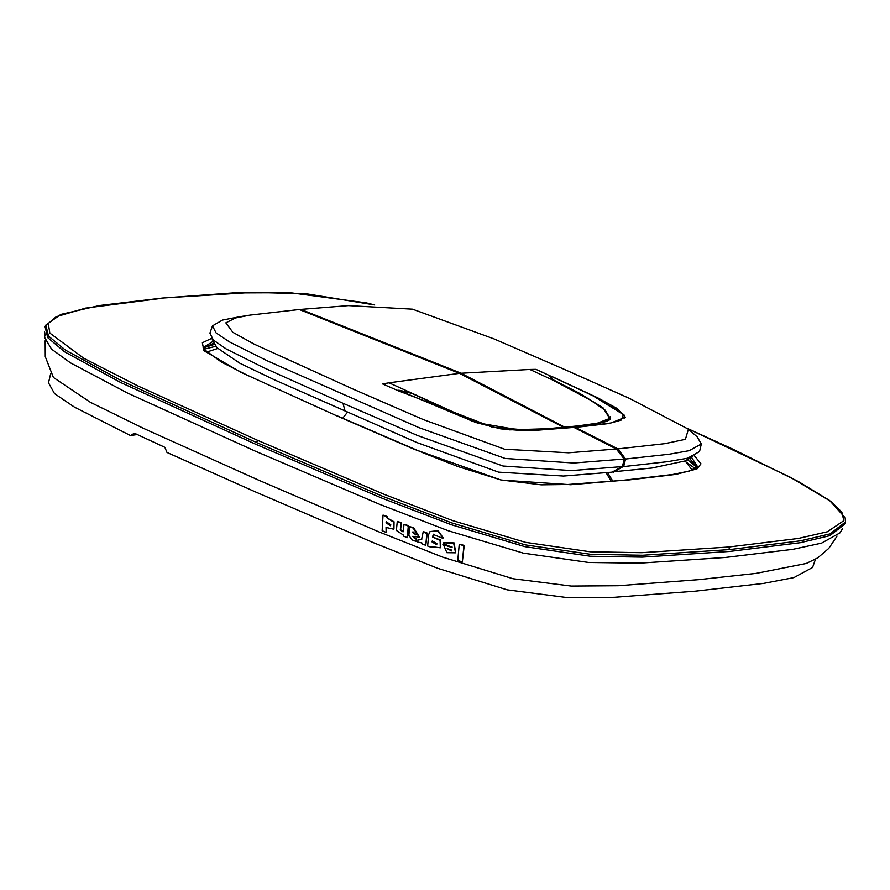 <?xml version="1.0" encoding="UTF-8"?>
<svg xmlns="http://www.w3.org/2000/svg" width="890" height="890" viewBox="0 0 890 890"><rect width="100%" height="100%" fill="white"/><g stroke="black" fill="none" stroke-linecap="round" stroke-linejoin="round"><path stroke-width="1.33" d="M399.065 390.465L475.961 422.55L522.352 430.571L563.203 428.312L518.826 430.504L548.707 428.58M509.202 429.915L562.291 428.257M411.725 393.302L399.165 390.476M440.061 406.597L411.536 393.213M522.185 430.571L500.77 428.835L475.961 422.55L439.972 406.552M206.246 352.173L217.471 348.546M611.352 481.412L606.101 472.712M578.789 425.765L598.392 423.373L607.303 421.17L610.295 418.901L610.306 416.654M549.608 376.236L551.377 376.259L593.018 395.772L623.412 414.607L621.22 420.08L610.885 422.95L584.196 426.321L578.489 425.943M552.657 379.952L550.298 376.092M578.4 425.921L596.99 423.596L610.295 419.435L603.097 407.876L579.468 393.269L553.013 379.741M612.854 481.279L607.648 472.568M578.077 425.876L597.301 423.139L610.062 418.311L605.211 410.168L589.992 399.799L552.278 379.763L529.884 369.472L536.058 369.372L597.557 397.741L616.993 408.421L625.303 417.143L609.895 423.451L575.519 427.378L564.816 427.144L578.077 425.876L584.897 426.466M551.433 376.192L549.419 375.981L552.289 379.763M701.287 444.043L689.216 450.674L669.158 454.223L625.581 459.029L617.86 448.927L664.774 443.632L685.433 439.293L688.415 429.169L697.215 436.89L701.287 444.043L699.518 451.553L687.469 458.205L667.511 461.743L623.679 466.582L622.566 466.093M612.81 471.767L651.881 467.984L684.699 461.02L692.821 456.615M613.566 472.101L623.367 466.438M564.816 427.144L461.131 373.244L300.82 309.42L348.457 305.615L412.493 309.175L494.006 338.868L563.982 369.205L629.408 398.409L688.415 429.169M300.82 309.42L299.652 309.598M623.679 466.582L625.581 459.029M617.86 448.927L575.519 427.378M477.941 423.195L389.086 382.789L382.622 383.89L398.431 390.866L492.337 427.2L532.888 430.515L573.961 427.445L616.358 448.983L568.565 452.788L504.574 449.194L423.251 419.557L353.197 389.186L254.273 344.174L232.857 332.326L225.815 322.903L235.483 317.964L250.312 315.082L299.318 309.475L459.507 373.31L563.337 427.2L549.664 428.502M563.759 428.413L564.394 428.324M411.77 393.057L410.802 392.957M398.108 390.699L397.741 390.265L399.009 390.209L410.857 392.768M212.532 325.829L216.014 332.893L229.375 341.916L267.211 360.75L418.968 427.667L505.153 458.506L573.772 463.045L624.202 459.073L622.444 466.616L571.558 470.61L503.039 466.015L417.621 435.522L342.761 403.126L263.473 367.548L226.338 348.969L213.333 340.091L209.973 333.105L212.532 325.829L222.511 320.077L239.655 316.707M621.765 466.672L612.153 472.145L563.314 476.028L498.611 472.178L417.21 442.708L274.098 379.707L239.899 363.276L216.915 347.69L211.887 338.612M563.337 427.2L573.961 427.445M616.358 448.983L624.202 459.073M386.56 521.596L386.338 522.319L390.643 525.523M385.982 522.719L386.36 521.785L390.855 524.822L390.488 525.745L385.982 522.719M386.961 516.923L382.989 515.143L382.177 530.618L386.149 532.387L386.004 527.481L393.781 529.239L393.725 522.174L386.85 517.78L387.317 516.523L382.989 515.143M386.36 527.803L386.149 532.387M393.981 529.005L394.081 521.774L386.85 517.78M387.206 517.379L387.317 516.523M837.078 536.08L828.79 548.34L817.688 557.908L806.195 563.459L756.177 573.427L699.162 579.657L618.183 585.698L571.291 586.043L512.963 578.734L442.697 557.173L378.139 531.597L257.822 479.788L143.657 428.468L90.279 402.336L53.422 377.505L45.245 356.723L45.19 340.792M407.242 537.66L408.61 525.667L404.049 524.31L403.014 531.864L400.266 530.017L401.067 523.053L397.285 521.44L396.361 530.418L403.315 534.979L403.292 535.991L407.242 537.66L408.254 526.068L404.049 524.31M397.285 521.44L401.423 522.653L400.622 529.617L403.17 531.619M416.12 541.487L416.531 538.773L414.607 538.539L412.682 536.303L419.146 537.126L413.238 528.104L409.767 526.691L408.822 535.413L412.448 539.985L416.12 541.487L416.175 539.173M413.249 536.748L416.531 538.773M419.324 536.915L413.594 527.703L409.767 526.691M425.798 545.336L427.278 533.077L423.284 531.541L421.571 539.685L417.944 539.885L417.888 542.155L421.838 542.878L421.827 543.779L425.798 545.336L426.911 533.466L422.928 531.942M417.944 539.885L421.738 539.474M432.251 546.961L431.884 547.628L431.906 546.649L440.305 547.762L440.138 540.441L432.596 536.97L433.33 534.389M440.472 547.561L440.517 540.063L432.596 536.97M433.463 534.267L432.952 536.57M431.884 547.628L427.678 546.026L428.791 534.334L430.026 531.697L437.758 531.063L443.276 537.894L438.147 530.674L430.215 531.497M455.68 552.634L454.111 542.844L443.865 542.566M452.087 547.061L443.276 544.135L446.936 552.723L455.524 552.824L453.711 543.212L443.687 542.755L443.176 543.434L452.098 547.572L442.92 544.535M459.207 544.391L464.235 545.292L462.399 561.902L463.879 545.703L459.207 544.391L457.827 560.489L462.399 561.902M451.619 550.676L447.525 548.718M436.979 543.734L436.589 544.647L431.873 541.81L432.273 540.898L436.979 543.734M436.745 544.424L432.228 541.42L432.473 540.708M412.615 532.242L415.908 534.846L412.615 532.242M442.909 538.294L433.263 534.467M451.797 550.12L451.464 550.888L447.125 548.574L451.797 550.12M413.005 531.775L416.064 534.623M50.719 373.466L48.527 382.789L54.49 393.603L74.493 407.153L130.474 435.533L134.435 433.252L164.85 447.325L166.964 452.42L254.718 491.58L373.666 542.822L437.557 568.209L507.222 589.881L567.597 597.635L614.356 597.279L695.168 591.238L763.598 583.428L793.847 577.666L812.548 567.453L815.44 559.231M130.474 435.533L137.194 434.554M203.243 348.468L214.245 342.873M689.528 458.395L697.115 467.528M839.993 532.865L821.615 543.089L792.779 549.297L725.294 557.429L639.921 563.148L588.735 562.436L523.376 553.168L448.338 530.751L379.607 504.252L254.996 451.019L127.326 392.879L70.532 362.864L51.498 349.08L44.5 337.21L45.368 333.95M216.092 346.199L203.699 349.37M695.468 468.696L686.034 462.043M45.791 325.017L45.034 326.675L47.749 337.677L64.514 351.728L120.851 382.589L255.608 444.255L382.767 498.478L451.397 524.755L524.978 546.627L590.359 556.206L642.146 557.173L729.433 551.466L800.444 542.678L829.792 535.68L845.244 523.721L845.5 521.941L829.992 533.844L800.633 540.808L729.733 549.564L642.658 555.282L590.949 554.359L525.423 544.847L451.708 522.853L383.145 496.553L256.276 442.43L121.841 380.942L65.393 350.126L48.516 336.075L45.779 325.017L60.82 314.337L99.569 305.537L162.547 298.072L252.849 292.365L306.583 293.767L374.646 304.903M687.67 428.535L790.565 477.396L830.782 501.437L841.829 512.084L843.854 520.65L827.366 531.786L798.319 538.461L728.721 546.994L641.757 552.701L590.259 551.778L525.601 542.377L452.832 520.683L384.569 494.495L257.866 440.461L137.572 385.815L83.827 358.303L49.818 333.027L48.327 323.559L56.148 316.762L85.785 308.062L163.104 298.106M622.244 480.4L570.757 484.672L501.048 480.055L414.017 449.194L336.553 415.752L240.912 372.309L203.966 350.638L202.33 342.795L211.664 338.356M623.345 480.645L676.066 474.403L697.026 468.908L701.02 463.801L694.545 455.936M548.596 428.591L562.28 428.257M347.3 412.437L342.695 418.278M624.936 418.033L623.99 414.818L609.995 404.594L589.948 394.192L551.377 376.259M551.544 376.337L549.553 376.17M552.1 379.652L552.735 379.552M461.131 373.244L529.884 369.472M343.006 403.237L345.22 411.525M459.507 373.31L389.086 382.789M215.002 344.241L203.732 347.768M697.115 467.473L687.325 459.596M256.276 442.43L257.866 440.461M729.733 549.564L728.721 546.994M697.649 466.838L691.53 457.315M213.3 341.159L203.12 347.645L203.41 348.858L221.51 362.13L247.131 375.124L336.553 415.752M471.9 421.048L411.647 393.224L397.93 390.588M692.198 470.154L685.1 460.809M610.062 418.311L609.116 420.202M250.312 315.082L239.01 316.807M44.667 332.07L44.5 337.21M842.385 528.883L839.96 532.921M687.625 428.502L733.438 449.45L798.285 481.468L829.524 500.403L845.211 517.769L845.5 521.941M162.547 298.072L232.946 292.932L290.151 292.721L366.113 302.878L374.701 304.903M697.671 466.783L689.383 471.066L672.74 474.515L622.277 480.4L567.564 484.527L541.209 484.839L500.881 479.877L457.694 466.46L422.772 452.665L336.999 415.775"/></g></svg>

